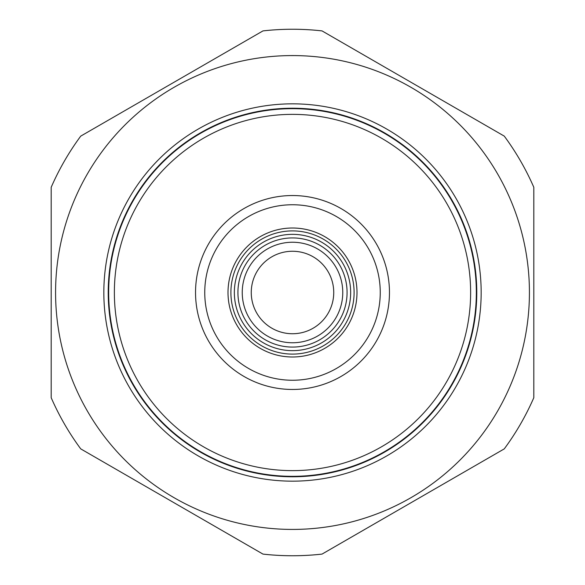 <?xml version="1.0" encoding="UTF-8"?>
<svg xmlns="http://www.w3.org/2000/svg" width="585" height="585" viewBox="0 0 585 585"><rect width="100%" height="100%" fill="white"/><g stroke="black" fill="none" stroke-linecap="round" stroke-linejoin="round"><path stroke-width="0.88" d="M108.664 292.5A183.836 183.836 0 0 1 292.5 108.664A183.836 183.836 0 0 1 476.336 292.5A183.836 183.836 0 0 1 292.5 476.336A183.836 183.836 0 0 1 108.664 292.5M114.367 292.5A178.132 178.132 0 0 1 292.5 114.367A178.132 178.132 0 0 1 470.632 292.5A178.132 178.132 0 0 1 292.5 470.632A178.132 178.132 0 0 1 114.367 292.5M195.536 292.5A96.964 96.964 0 0 1 292.5 195.536A96.964 96.964 0 0 1 389.464 292.5A96.964 96.964 0 0 1 292.5 389.464A96.964 96.964 0 0 1 195.536 292.5M204.75 292.5A87.75 87.75 0 0 1 292.5 204.75A87.75 87.75 0 0 1 380.25 292.5A87.75 87.75 0 0 1 292.5 380.25A87.75 87.75 0 0 1 204.75 292.5M292.5 333.742A41.242 41.242 0 0 0 333.742 292.5A41.242 41.242 0 0 0 292.5 251.257A41.242 41.242 0 0 0 251.257 292.5A41.242 41.242 0 0 0 292.5 333.742M292.5 555.75A263.25 263.25 0 0 0 322.042 554.09L504.27 448.878A263.25 263.25 0 0 0 533.812 397.705L533.812 187.295A263.25 263.25 0 0 0 504.27 136.122L322.042 30.91A263.25 263.25 0 0 0 262.957 30.91L80.73 136.122A263.25 263.25 0 0 0 51.188 187.295L51.188 397.705A263.25 263.25 0 0 0 80.73 448.878L262.957 554.09A263.25 263.25 0 0 0 292.5 555.75M292.5 55.575A236.925 236.925 0 0 1 529.425 292.5A236.925 236.925 0 0 1 87.319 410.962A236.925 236.925 0 0 1 292.5 55.575M292.5 476.775A184.275 184.275 0 0 1 108.225 292.5A184.275 184.275 0 0 1 292.5 108.225A184.275 184.275 0 0 1 476.775 292.5A184.275 184.275 0 0 1 292.5 476.775M292.5 481.162A188.662 188.662 0 0 1 103.837 292.5A188.662 188.662 0 0 1 292.5 103.837A188.662 188.662 0 0 1 481.162 292.5A188.662 188.662 0 0 1 292.5 481.162M292.5 356.996A64.496 64.496 0 0 1 228.004 292.5A64.496 64.496 0 0 1 292.5 228.004A64.496 64.496 0 0 1 356.996 292.5A64.496 64.496 0 0 1 292.5 356.996M342.759 292.5A50.259 50.259 0 0 1 292.5 342.759A50.259 50.259 0 0 1 242.241 292.5A50.259 50.259 0 0 1 292.5 242.241A50.259 50.259 0 0 1 342.759 292.5M347.073 292.5A54.573 54.573 0 0 0 292.5 237.927A54.573 54.573 0 0 0 237.927 292.5A54.573 54.573 0 0 0 292.5 347.073A54.573 54.573 0 0 0 347.073 292.5M292.5 350.649A58.149 58.149 0 0 0 350.649 292.5A58.149 58.149 0 0 0 292.5 234.351A58.149 58.149 0 0 0 234.351 292.5A58.149 58.149 0 0 0 292.5 350.649M292.5 354.101A61.6 61.6 0 0 1 230.899 292.5A61.6 61.6 0 0 1 292.5 230.899A61.6 61.6 0 0 1 354.101 292.5A61.6 61.6 0 0 1 292.5 354.101"/></g></svg>
